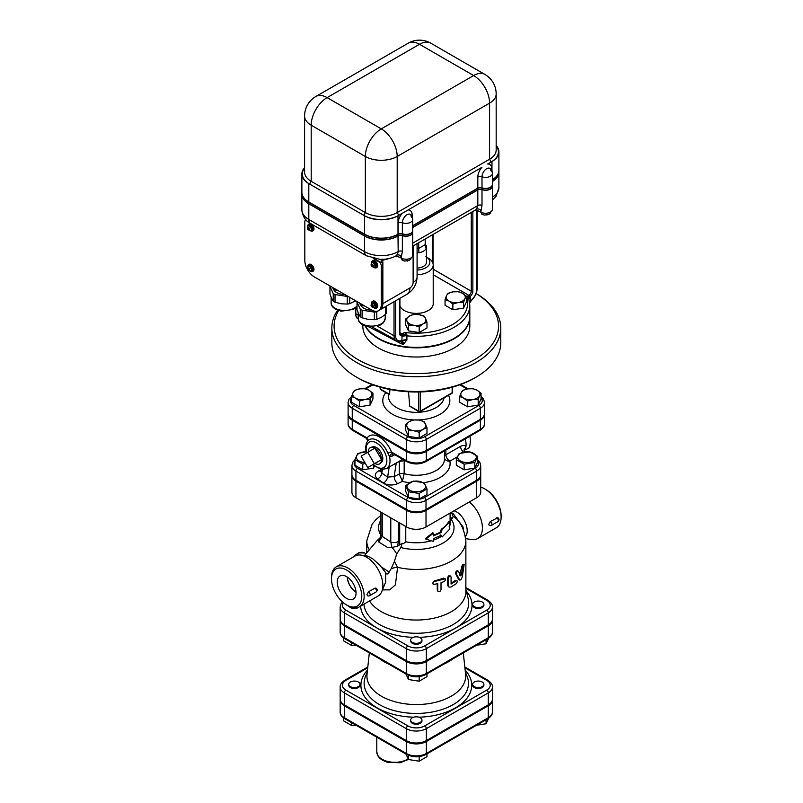 <?xml version="1.0" encoding="UTF-8"?>
<svg xmlns="http://www.w3.org/2000/svg" width="803" height="803" viewBox="0 0 803 803"><rect width="100%" height="100%" fill="white"/><g stroke="black" fill="none" stroke-linecap="round" stroke-linejoin="round"><path stroke-width="1.2" d="M367.734 452.3L374.339 463.753L367.734 467.567L361.119 456.124L374.901 448.164L381.505 459.617L374.339 463.753M381.505 459.617L374.901 463.431A9.345 5.4 60 0 0 380.12 463.492A9.345 5.4 60 0 0 381.505 459.617A9.345 5.4 60 0 0 374.901 448.164A9.345 5.4 60 0 0 370.845 447.432A9.345 5.4 60 0 0 368.286 451.979M370.845 447.432L372.612 446.869A8.953 5.169 60 0 1 376.497 447.572A8.953 5.169 60 0 1 382.178 454.95A8.953 5.169 60 0 1 381.495 462.247L380.12 463.492M465.419 448.465L465.75 449.72L464.616 449.951M465.379 438.809L465.288 439.371M465.75 449.72L469.614 447.492L470.468 440.626L469.976 436.149M465.158 438.94A15.207 8.783 60 0 1 465.69 447.662A15.207 8.783 60 0 1 464.094 450.583M469.855 451.848L477.675 456.355L474.814 462.518L464.134 464.174L456.315 459.657L459.175 453.494L469.855 451.848M473.559 460.972A9.295 5.36 0 0 0 469.394 451.999A9.295 5.36 0 0 0 458.021 458.563A9.295 5.36 0 0 0 473.559 460.972M426.985 488.927L419.176 493.433L408.496 491.787L405.635 485.614L413.455 481.107L424.125 482.754L426.985 488.927L426.985 494.528L419.176 499.044L419.176 493.433M409.741 490.231A9.295 5.36 0 0 0 425.289 487.833A9.295 5.36 0 0 0 413.906 481.258A9.295 5.36 0 0 0 409.741 490.231M365.265 463.301L362.765 464.174L354.956 459.657L357.817 453.494L365.877 451.748M365.897 451.818A9.295 5.36 0 0 0 359.061 453.384A9.295 5.36 0 0 0 356.903 459.015A9.295 5.36 0 0 0 364.823 462.518M477.675 456.355L477.675 461.966L474.814 468.129L464.134 469.785L456.315 465.268L456.315 459.657M464.134 469.785L464.134 464.174M419.176 499.044L408.496 497.388L405.635 491.225L405.635 485.614M374.399 466.071L373.445 468.129L373.445 465.218M373.445 468.129L362.765 469.785L362.765 464.174M474.814 468.129L474.814 462.518M408.496 497.388L408.496 491.787M362.765 469.785L354.956 465.268L354.956 459.657M482.242 686.615A5.631 3.252 180 0 1 476.099 687.318A5.631 3.252 180 0 1 472.626 684.317A5.631 3.252 180 0 1 478.257 681.064A5.631 3.252 180 0 1 483.888 684.317A5.631 3.252 180 0 1 482.242 686.615M483.888 684.317L483.888 685.24A5.631 3.252 180 0 1 482.242 687.539A5.631 3.252 180 0 1 476.099 688.241A5.631 3.252 180 0 1 472.626 685.24L472.626 684.317M412.33 722.379A5.631 3.252 180 0 1 410.684 720.08A5.631 3.252 180 0 1 416.315 716.828A5.631 3.252 180 0 1 421.946 720.08A5.631 3.252 180 0 1 418.463 723.081A5.631 3.252 180 0 1 412.33 722.379M421.946 720.08L421.946 721.004A5.631 3.252 180 0 1 418.463 724.005A5.631 3.252 180 0 1 412.33 723.302A5.631 3.252 180 0 1 410.684 721.004L410.684 720.08M350.389 682.018A5.631 3.252 180 0 1 356.522 681.315A5.631 3.252 180 0 1 359.995 684.317A5.631 3.252 180 0 1 354.364 687.569A5.631 3.252 180 0 1 348.733 684.317A5.631 3.252 180 0 1 350.389 682.018M359.995 684.317L359.995 685.24A5.631 3.252 180 0 1 354.364 688.492A5.631 3.252 180 0 1 348.733 685.24L348.733 684.317M475.396 725.43L486.076 723.774L488.937 717.611M405.635 753.375L408.496 759.538L419.176 761.194L426.985 756.677L426.985 753.856M343.694 718.023L343.694 720.913L351.503 725.43L356.301 725.38M486.076 719.749L486.076 723.774M408.496 755.362L408.496 759.538M419.176 756.637L419.176 761.194M351.503 722.61L351.503 725.43M474.272 606.616A5.631 3.252 180 0 1 472.626 604.318A5.631 3.252 180 0 1 478.257 601.066A5.631 3.252 180 0 1 483.888 604.318A5.631 3.252 180 0 1 480.415 607.319A5.631 3.252 180 0 1 474.272 606.616M483.888 604.318L483.888 605.231A5.631 3.252 180 0 1 480.415 608.232A5.631 3.252 180 0 1 474.272 607.53A5.631 3.252 180 0 1 472.626 605.231L472.626 604.318M412.33 637.773A5.631 3.252 180 0 1 418.463 637.07A5.631 3.252 180 0 1 421.946 640.081A5.631 3.252 180 0 1 416.315 643.323A5.631 3.252 180 0 1 410.684 640.081A5.631 3.252 180 0 1 412.33 637.773M421.946 640.081L421.946 640.995A5.631 3.252 180 0 1 416.315 644.247A5.631 3.252 180 0 1 410.684 640.995L410.684 640.081M475.396 645.421L486.076 643.775L488.937 637.602M405.635 673.366L408.496 679.539L419.176 681.185L426.985 676.668L426.985 673.858M486.076 639.75L486.076 643.775M408.496 675.353L408.496 679.539M419.176 676.638L419.176 681.185M359.132 606.968A5.631 3.252 180 0 1 353.792 608.463A5.631 3.252 180 0 1 349.094 606.365M343.694 638.014L343.694 640.914L351.503 645.421L356.301 645.371M351.503 642.611L351.503 645.421M442.162 536.946L449.891 528.906L449.168 526.527L449.891 521.548L442.162 529.589L440.998 532.59L433.359 535.922L433.359 533.252L425.861 539.104L433.359 541.352L433.359 538.683L440.998 535.34L442.162 536.946L440.205 534.888M425.861 539.104L425.55 538.472L432.807 532.68L433.359 533.252M433.359 535.169A33.786 19.503 0 0 0 440.205 532.128L441.329 529.147A33.786 19.503 0 0 0 448.817 521.368L449.891 521.548M441.329 529.147L442.162 529.589M440.205 532.128L440.998 532.59M340.191 699.493A14.203 8.201 0 0 0 340.171 699.955A14.203 8.201 0 0 0 344.326 705.747L406.268 741.51A14.203 8.201 0 0 0 426.353 741.51L488.294 705.747A14.203 8.201 0 0 0 492.46 699.955A14.203 8.201 0 0 0 492.44 699.493M355.93 480.254L355.93 471.06L406.609 500.319A13.721 7.92 0 0 0 426.012 500.319L476.691 471.06A13.721 7.92 0 0 0 480.716 465.459L480.716 474.653A13.721 7.92 180 0 1 476.691 480.254L426.012 509.514A13.721 7.92 180 0 1 406.609 509.514L355.93 480.254A13.721 7.92 180 0 1 351.915 474.653L351.915 465.459A13.721 7.92 0 0 0 355.93 471.06A2.248 1.305 -60 0 1 357.526 468.3A11.463 6.615 180 0 1 354.956 461.203M351.935 475.115A13.721 7.92 0 0 0 351.915 475.567A13.721 7.92 0 0 0 355.93 481.168L406.609 510.427A13.721 7.92 0 0 0 426.012 510.427L476.691 481.168A13.721 7.92 0 0 0 480.716 475.567A13.721 7.92 0 0 0 480.686 475.115M348.131 413.957A14.143 8.171 0 0 0 348.111 414.418A14.143 8.171 0 0 0 352.246 420.19L406.308 451.406A14.143 8.171 0 0 0 426.313 451.406L480.375 420.19A14.143 8.171 0 0 0 484.52 414.418A14.143 8.171 0 0 0 484.49 413.957M484.52 402.464L484.52 413.495A14.143 8.171 180 0 1 480.375 419.276L426.313 450.483A14.143 8.171 180 0 1 406.308 450.483L352.246 419.276A14.143 8.171 180 0 1 348.111 413.495L348.111 402.464A14.143 8.171 0 0 0 352.246 408.235L406.308 439.452A14.143 8.171 0 0 0 426.313 439.452L480.375 408.235A14.143 8.171 0 0 0 484.52 402.464L483.587 399.141L481.047 396.401M355.478 398.097L351.573 396.541L353.009 392.757A9.576 5.531 0 0 0 355.478 398.097A9.576 5.531 0 0 0 364.733 399.523A9.576 5.531 0 0 0 371.498 395.618A9.576 5.531 0 0 0 369.019 390.278A9.576 5.531 0 0 0 359.774 388.853A9.576 5.531 0 0 0 353.009 392.757L354.434 390.368L359.774 388.853L365.114 388.722L369.019 390.278L372.933 393.229L370.073 399.402L364.733 399.523L359.393 401.048L355.478 398.097M372.933 393.229L372.933 398.971L370.073 405.134L359.393 406.79L351.573 402.273L351.573 396.541M359.393 406.79L359.393 401.048M426.985 427.748L423.081 429.304L419.176 432.265L413.836 430.739L408.496 430.609L407.061 426.825A9.576 5.531 0 0 0 413.836 430.739A9.576 5.531 0 0 0 423.081 429.304A9.576 5.531 0 0 0 425.56 423.964A9.576 5.531 0 0 0 418.795 420.059A9.576 5.531 0 0 0 409.54 421.495L413.455 419.929L418.795 420.059L424.125 421.585L426.985 427.748L426.985 433.49L419.176 437.996L408.496 436.35L405.635 430.187L405.635 424.446L409.54 421.495A9.576 5.531 0 0 0 407.061 426.825L405.635 424.446M481.047 393.229L479.622 395.618A9.576 5.531 0 0 0 477.143 390.278L481.047 393.229L481.047 398.971L478.186 405.134L467.507 406.79L459.697 402.273L459.697 396.541L461.123 392.757A9.576 5.531 0 0 0 463.602 398.097L459.697 396.541M464.907 667.775L486.708 680.362A11.945 6.896 180 0 1 486.708 690.118A2.248 1.305 60 0 1 488.294 692.879A14.203 8.201 0 0 0 492.46 687.077L492.46 699.032A14.203 8.201 180 0 1 488.294 704.833L426.353 740.597A14.203 8.201 180 0 1 406.268 740.597L344.326 704.833A14.203 8.201 180 0 1 340.171 699.032L340.171 687.077A14.203 8.201 0 0 0 344.326 692.879A2.248 1.305 -60 0 1 345.922 690.118A11.945 6.896 180 0 1 345.922 680.362L367.724 667.775M358.178 378.093L356.582 377.169L358.178 378.093A82.217 47.467 0 0 0 474.453 378.093L476.038 377.169A84.466 48.772 180 0 1 356.582 377.169L356.582 377.169A84.466 48.772 180 0 1 331.84 342.69L331.84 327.975A84.466 48.772 0 0 0 356.582 362.464A84.466 48.772 0 0 0 448.636 373.034A84.466 48.772 0 0 0 500.781 327.975A84.466 48.772 0 0 0 476.129 293.547A82.217 47.467 180 0 1 473.599 360.186A82.217 47.467 180 0 1 358.178 359.704A82.217 47.467 180 0 1 338.645 310.57M469.805 316.713A53.5 30.885 180 0 1 469.805 316.944L469.805 326.138A53.5 30.885 180 0 1 436.782 354.675A53.5 30.885 180 0 1 378.484 347.98A53.5 30.885 180 0 1 362.815 326.138L362.815 324.974M379.839 658.962A45.831 26.459 0 0 0 383.904 661.652A45.831 26.459 0 0 0 388.552 663.991M444.069 663.991A45.831 26.459 0 0 0 452.782 658.962M369.32 652.889L367.021 674.279A49.384 28.506 0 0 0 381.395 696.201A49.384 28.506 0 0 0 436.611 702.033A49.384 28.506 0 0 0 465.599 674.279L463.301 652.889M340.191 619.484A14.203 8.201 0 0 0 340.171 619.946A14.203 8.201 0 0 0 344.326 625.748L406.268 661.511A14.203 8.201 0 0 0 426.353 661.511L488.294 625.748A14.203 8.201 0 0 0 492.46 619.946A14.203 8.201 0 0 0 492.44 619.484M479.622 395.618L478.186 399.402L472.847 399.523A9.576 5.531 0 0 0 479.622 395.618M478.186 405.134L478.186 399.402M480.716 475.567L480.716 492.119A13.721 7.92 180 0 1 476.691 497.719L426.012 526.989A13.721 7.92 180 0 1 406.609 526.989L355.93 497.719A13.721 7.92 180 0 1 351.915 492.119L351.915 475.567M492.349 186.266A6.755 3.905 180 0 1 492.359 186.356L492.359 209.352A6.755 3.905 180 0 1 488.184 212.956A6.755 3.905 180 0 1 480.816 212.112L479.662 211.44A12.386 7.157 -120 0 0 480.816 210.567A3.383 2.72 43.2 0 0 476.48 209.232A9.014 5.199 60 0 1 475.767 209.794L412.712 246.2M475.396 210.015L479.662 211.44M357.184 301.657A14.926 8.612 0 0 0 357.024 302.099L357.024 309.707L358.66 313.903L360.296 316.763L360.296 309.155A14.926 8.612 0 0 0 362.103 310.199L362.103 317.807A14.926 8.612 180 0 1 360.296 316.763M376.798 319.323A14.926 8.612 180 0 1 374.328 319.704L374.328 312.086A14.926 8.612 0 0 0 376.798 311.705L376.798 319.323L381.274 317.396L385.741 314.154L385.741 306.545A14.926 8.612 0 0 0 385.771 306.495M386.404 306.134L386.404 312.728A14.926 8.612 180 0 1 385.741 314.154M357.024 302.099L360.296 309.155M362.103 317.807L368.216 319.423L374.328 319.704M362.103 310.199L374.328 312.086M376.798 311.705L385.741 306.545M360.637 304.779A11.262 6.504 0 0 0 371.829 310.109M362.103 304.498L362.103 305.602A14.926 8.612 180 0 1 360.296 304.558L360.296 303.454M359.593 303.052L360.296 304.558M362.103 305.602L364.723 306.003M335.032 288.859L335.032 289.963L337.641 290.375M304.588 167.988A24.783 14.303 0 0 0 309.597 184.058L311.193 181.297A22.524 13.009 180 0 1 304.588 172.103L304.588 116.013A22.524 13.009 0 0 0 311.193 125.208L365.345 156.475A22.524 13.009 -60 0 1 381.274 128.881A22.524 13.009 60 0 1 397.194 156.475L489.579 103.135A22.524 13.009 -120 0 0 473.65 75.552L381.274 128.881L327.112 97.615L419.497 44.285A22.524 13.009 -120 0 0 408.235 43.171L315.85 96.501A22.524 13.009 60 0 1 327.112 97.615A22.524 13.009 120 0 0 311.193 125.208L311.193 181.297L365.345 212.564L365.345 156.475A22.524 13.009 0 0 0 397.194 156.475L397.194 212.564A22.524 13.009 180 0 1 365.345 212.564L363.749 215.324L308.804 183.596A23.648 13.651 180 0 1 301.878 173.94A23.648 13.651 180 0 1 304.588 167.586M363.749 215.324A24.783 14.303 0 0 0 398.79 215.324L397.997 215.786A23.648 13.651 180 0 1 364.552 215.786L363.749 215.324M496.174 145.514A23.648 13.651 180 0 1 498.894 151.877A23.648 13.651 180 0 1 491.968 161.533L491.175 161.995L489.579 159.235L489.579 103.135A22.524 13.009 0 0 0 496.174 93.941L496.174 150.041A22.524 13.009 180 0 1 489.579 159.235L397.194 212.564L398.79 215.324L408.034 209.995L402.293 213.307A9.887 5.701 120 0 0 398.178 223.043L398.178 234.074A3.383 1.947 180 0 1 402.363 233.803A6.755 3.905 0 0 0 409.229 233.914A6.755 3.905 0 0 0 412.712 230.501L412.712 219.46A6.755 6.755 0 0 0 410.805 214.752L410.805 214.752A6.585 3.804 -60 0 1 411.678 217.392M477.815 177.061L477.815 188.093A3.383 1.947 180 0 1 482.001 187.822L482.001 176.79A3.383 1.947 0 0 0 477.815 177.061A9.887 5.701 120 0 1 481.93 167.325L408.034 209.995A9.887 5.701 120 0 1 412.15 214.973A3.383 1.947 180 0 0 411.467 215.545M496.174 145.915A24.783 14.303 0 0 1 491.175 161.995L487.672 164.013A9.887 5.701 120 0 1 491.787 168.991A3.383 1.947 180 0 0 491.105 169.563M400.938 257.442L402.283 260.343L404.792 261.055L409.149 260.383L410.985 258.998L410.985 257.934M480.575 211.46L481.92 214.361L484.43 215.084L488.786 214.411L490.623 213.016L490.623 211.962M402.283 258.596L402.283 260.343M407.302 259.148L407.302 261.116M481.92 212.624L481.92 214.361M486.939 213.176L486.939 215.144M402.363 233.803L402.363 222.762A6.585 3.804 -60 0 1 405.595 215.786A6.585 3.804 -60 0 1 410.805 214.752L411.166 216.348M398.178 234.074L397.997 234.175A23.648 13.651 180 0 1 364.552 234.175L308.804 201.995A23.648 13.651 180 0 1 301.878 192.339L301.878 173.94M498.894 151.877L498.894 170.266A23.648 13.651 180 0 1 492.359 179.691M482.001 187.822A6.755 3.905 0 0 0 488.866 187.932A6.755 3.905 0 0 0 492.359 184.519L492.359 173.488A6.755 6.755 0 0 0 490.442 168.771L490.442 168.771A6.585 3.804 -60 0 1 491.316 171.41M477.815 188.093L412.712 225.673M492.359 173.488A6.755 3.905 0 0 1 488.866 176.901A6.755 3.905 0 0 1 482.001 176.79A6.585 3.804 -60 0 1 485.233 169.804A6.585 3.804 -60 0 1 490.442 168.771L490.804 170.366M301.878 192.519L301.878 193.995A23.648 13.651 0 0 0 308.804 203.651L364.552 235.831A23.648 13.651 0 0 0 397.997 235.831L398.178 235.731A3.383 1.947 180 0 1 402.363 235.46A6.755 3.905 0 0 0 409.229 235.57A6.755 3.905 0 0 0 412.712 232.157L412.712 230.682A6.755 3.905 180 0 1 409.229 234.095A6.755 3.905 180 0 1 402.363 233.984A3.383 1.947 0 0 0 398.178 234.255L397.997 234.366A23.648 13.651 180 0 1 364.552 234.366L308.804 202.175A23.648 13.651 180 0 1 301.878 192.519A23.648 13.651 180 0 1 301.878 192.429M492.359 181.348A23.648 13.651 0 0 0 498.894 171.922L498.894 170.447A23.648 13.651 180 0 1 492.359 179.882M412.712 227.329L477.815 189.749A3.383 1.947 180 0 1 482.001 189.478A6.755 3.905 0 0 0 488.866 189.588A6.755 3.905 0 0 0 492.359 186.176L492.359 184.7A6.755 3.905 180 0 1 488.866 188.123A6.755 3.905 180 0 1 482.001 188.002A3.383 1.947 0 0 0 477.815 188.283L412.712 225.864M466.413 296.217L464.977 298.606A9.576 5.531 0 0 0 462.498 293.266L466.413 296.217L466.413 301.958L463.552 308.121L463.552 302.38L458.212 302.51A9.576 5.531 0 0 0 464.977 298.606L463.552 302.38M453.253 291.83L458.593 291.7L462.498 293.266A9.576 5.531 0 0 0 453.253 291.83A9.576 5.531 0 0 0 446.488 295.735L447.913 293.356L453.253 291.83M448.957 301.075L445.053 299.519L446.488 295.735A9.576 5.531 0 0 0 448.957 301.075A9.576 5.531 0 0 0 458.212 302.51L452.872 304.036L448.957 301.075M419.176 326.791L413.836 325.265A9.576 5.531 0 0 0 423.081 323.84L419.176 326.791L419.176 332.532L408.496 330.876L408.496 325.135L407.061 321.361A9.576 5.531 0 0 0 413.836 325.265L408.496 325.135M425.56 318.5L426.985 322.274L423.081 323.84A9.576 5.531 0 0 0 425.56 318.5A9.576 5.531 0 0 0 418.795 314.585L424.125 316.111L425.56 318.5M409.54 316.021L413.455 314.465L418.795 314.585A9.576 5.531 0 0 0 409.54 316.021A9.576 5.531 0 0 0 407.061 321.361L405.635 318.972L409.54 316.021M463.552 308.121L452.872 309.767L445.053 305.26L445.053 299.519M452.872 309.767L452.872 304.036M408.496 330.876L405.635 324.713L405.635 318.972M419.176 332.532L426.985 328.015L426.985 322.274M417.088 252.885A10.138 5.852 0 0 0 418.935 252.704A10.138 5.852 0 0 0 426.102 248.569A10.138 5.852 0 0 0 426.453 247.053L426.453 262.23A10.138 5.852 180 0 1 417.088 268.061M426.453 247.053A10.138 5.852 0 0 0 425.821 245.025L425.108 243.901M418.935 252.704L418.664 248.448L425.108 244.734L426.102 248.569M417.088 248.207L418.664 248.448L418.664 242.757M425.299 245.477L425.108 239.043M425.871 256.709L426.453 257.04A13.51 7.799 180 0 1 428.782 265.231A13.51 7.799 180 0 1 417.088 270.019M417.088 274.726A16.893 9.756 0 0 0 433.208 264.98A16.893 9.756 0 0 0 428.26 258.084L428.26 258.084M433.208 302.811A16.953 9.787 180 0 1 433.259 303.604A16.953 9.787 180 0 1 422.8 312.648A16.953 9.787 180 0 1 404.331 310.53A16.953 9.787 180 0 1 399.914 306.094M373.174 258.466L378.886 261.768A3.383 1.947 60 0 1 381.274 265.903L381.274 304.528A13.51 7.799 60 0 1 378.474 310.711A13.51 7.799 60 0 1 371.719 310.048L314.374 276.935A13.51 7.799 60 0 1 304.819 260.383L304.819 221.769A3.383 1.947 60 0 1 305.521 220.213A3.383 1.947 60 0 1 306.134 220.062M308.964 264.528A3.945 2.279 60 0 1 309.215 264.328A3.945 2.279 60 0 1 313.16 266.606A3.945 2.279 60 0 1 313.16 271.153A3.945 2.279 60 0 1 312.859 271.284M372.672 301.306A3.945 2.279 60 0 1 372.933 301.115A3.945 2.279 60 0 1 376.868 303.383A3.945 2.279 60 0 1 376.868 307.94A3.945 2.279 60 0 1 376.577 308.071M308.964 224.067A3.945 2.279 60 0 1 309.215 223.866A3.945 2.279 60 0 1 313.16 226.145A3.945 2.279 60 0 1 313.16 230.692A3.945 2.279 60 0 1 312.859 230.822M372.672 260.845A3.945 2.279 60 0 1 372.933 260.654A3.945 2.279 60 0 1 376.868 262.922A3.945 2.279 60 0 1 376.868 267.479A3.945 2.279 60 0 1 376.577 267.6M381.796 262.38A3.383 1.947 60 0 1 382.7 265.08L382.7 303.695A13.51 7.799 60 0 1 379.909 309.888L378.474 310.711M413.123 245.959L413.123 282.455A4.507 2.6 -60 0 1 409.942 287.976L382.86 303.604A13.51 7.799 60 0 1 380.06 309.797A13.51 7.799 60 0 1 379.99 309.838M382.86 303.604L382.86 261.768L381.274 262.681L374.499 258.777M381.274 262.681L381.274 260.644L388.511 258.676M412.712 232.248A6.755 3.905 180 0 1 412.712 232.338L412.712 255.324A6.755 3.905 180 0 1 408.546 258.937A6.755 3.905 180 0 1 401.179 258.084L400.024 257.422A12.386 7.157 -120 0 0 401.179 256.548A3.383 2.72 43.2 0 0 396.833 255.213A9.014 5.199 -120 0 0 397.997 251.65A23.648 13.651 180 0 1 364.552 251.65A9.014 5.199 -60 0 0 366.409 255.776L380.391 259.449L381.987 259.198L381.274 260.644M308.362 269.055L309.215 268.553A1.465 0.843 60 0 1 309.496 269.045L309.215 270.541L307.78 269.386L308.362 269.055L307.78 268.051L309.496 269.045A1.465 0.843 60 0 1 309.496 270.38A1.465 0.843 60 0 1 309.215 270.541A1.465 0.843 60 0 1 308.061 269.868A1.465 0.843 60 0 1 307.78 269.386L308.974 268.694L309.255 269.186M307.78 269.386A1.465 0.843 60 0 1 307.78 268.051L308.061 267.891A1.465 0.843 60 0 1 309.215 268.553L308.974 268.694M372.07 305.833L372.933 305.341A1.465 0.843 60 0 1 373.214 305.823L372.632 306.164L372.933 307.318L371.488 306.164L372.07 305.833L371.488 304.839L373.214 305.823A1.465 0.843 60 0 1 373.214 307.158A1.465 0.843 60 0 1 372.933 307.318A1.465 0.843 60 0 1 371.779 306.656A1.465 0.843 60 0 1 371.488 306.164L372.682 305.481L372.973 305.963M371.488 306.164A1.465 0.843 60 0 1 371.488 304.839L371.779 304.668A1.465 0.843 60 0 1 372.933 305.341L372.682 305.481M308.362 228.594L309.215 228.092A1.465 0.843 60 0 1 309.496 228.584L309.215 230.08L307.78 228.925L308.362 228.594L307.78 227.59L309.496 228.584A1.465 0.843 60 0 1 309.496 229.919A1.465 0.843 60 0 1 309.215 230.08A1.465 0.843 60 0 1 308.061 229.407A1.465 0.843 60 0 1 307.78 228.925L308.974 228.233L309.255 228.725M307.78 228.925A1.465 0.843 60 0 1 307.78 227.59L308.061 227.43A1.465 0.843 60 0 1 309.215 228.092L308.974 228.233M371.568 263.043A3.945 2.279 60 0 1 372.371 260.975A3.945 2.279 60 0 1 376.316 263.243A3.945 2.279 60 0 1 376.316 267.8A3.945 2.279 60 0 1 374.339 267.6A3.945 2.279 60 0 1 374.118 267.459M372.602 262.009A2.981 1.726 60 0 1 372.853 261.798A2.981 1.726 60 0 1 375.834 263.525A2.981 1.726 60 0 1 375.834 266.967A2.981 1.726 60 0 1 375.533 267.088M401.179 258.084L402.363 251.279A3.383 1.947 0 0 0 398.178 251.55L396.833 255.213A9.014 5.199 -120 0 1 396.13 255.776C396.14 255.735 392.717 258.325 383.995 259.349L381.987 259.198M395.749 255.986L400.024 257.422M406.8 334.449L404.642 332.412L402.644 334.761L406.8 334.449L406.95 335.544A5.631 2.56 8.9 0 0 402.002 335.674L401.912 340.763A5.631 3.252 180 0 1 406.88 339.86L406.95 335.544M399.482 341.365A1.124 0.823 -101.1 0 0 400.526 340.813L402.032 340.843C402.694 340.733 403.166 341.907 403.437 344.346L406.88 339.86M466.413 297.381A51.241 29.591 180 0 1 404.642 332.412L401.982 333.958A1.124 0.652 -120 0 1 402.644 334.761L402.002 335.674A4.507 2.6 120 0 1 399.593 333.496A1.124 0.652 0 0 0 399.914 333.034L399.914 298.335M468.49 298.836A5.631 2.128 137.9 0 1 469.544 296.136L466.212 296.869L468.952 299.75M369.109 326.921L401.058 343.704L403.437 344.346L400.968 341.405A1.124 0.903 100.7 0 0 401.058 341.436L401.018 341.416M401.912 336.748A5.631 3.252 0 0 1 406.88 335.845A53.5 30.885 0 0 0 469.805 305.451L469.805 316.482A53.5 30.885 180 0 1 436.782 345.019A53.5 30.885 180 0 1 378.484 338.324A53.5 30.885 180 0 1 365.495 326.128M469.625 302.811L470.538 301.135L470.538 297.13A5.631 3.252 0 0 0 468.882 299.429A5.631 3.252 0 0 0 468.882 299.439L468.892 299.499A5.631 3.824 -10.8 0 0 468.912 299.599M469.494 301.968A5.631 3.252 180 0 1 470.538 301.135L471.893 299.951C475.215 296.558 476.972 292.714 477.163 288.438A1.124 0.652 180 0 1 476.841 288.889A10.138 5.852 -60 0 1 471.913 299.599M470.538 297.13L470.448 296.156A5.631 3.824 -10.8 0 0 468.892 299.499L469.805 305.451M433.208 269.226L471.261 291.198A1.124 0.652 180 0 0 472.857 291.198A4.507 2.6 120 0 1 470.448 296.156L469.544 296.136A1.124 0.652 -120 0 0 468.872 295.333L466.413 296.759M394.855 339.428L372.331 327.062M401.058 343.704A5.631 0.853 106.1 0 0 401.058 341.436L396.351 340.944A11.262 6.504 120 0 1 394.012 335.795A1.124 0.652 0 0 0 395.608 335.795L395.608 300.824M492.359 186.356A6.755 3.905 180 0 1 488.866 189.779A6.755 3.905 180 0 1 482.001 189.659A3.383 1.947 0 0 0 477.815 189.93L412.712 227.52M477.815 189.93L477.815 205.568L476.48 209.232M480.816 212.112L482.001 205.297A3.383 1.947 0 0 0 477.815 205.568L412.712 243.148M412.712 232.338A6.755 3.905 180 0 1 409.229 235.751A6.755 3.905 180 0 1 402.363 235.64A3.383 1.947 0 0 0 398.178 235.911L397.997 236.012A23.648 13.651 180 0 1 364.552 236.012L308.804 203.832A23.648 13.651 180 0 1 301.878 194.175A23.648 13.651 180 0 1 301.878 194.085M498.894 172.013A23.648 13.651 180 0 1 498.894 172.103A23.648 13.651 180 0 1 492.359 181.528M467.507 406.79L467.507 401.048L463.602 398.097A9.576 5.531 0 0 0 472.847 399.523L467.507 401.048M402.092 543.26L400.827 547.536L396.682 553.99L394.393 561.427L397.575 567.319A9.014 4.176 -17.5 0 0 391.081 568.835L394.393 561.427M450.102 518.246A5.631 4.035 -103.5 0 0 450.995 519.089L452.119 518.788L453.133 516.429L451.356 512.354M342.5 601.959L341.104 603.715L340.171 607.068L340.171 619.023A14.203 8.201 180 0 0 344.326 624.824L406.268 660.588L406.268 648.633A2.248 1.305 -60 0 1 407.864 645.873L345.922 610.109A11.945 6.896 180 0 1 343.293 602.641M492.46 607.068L492.46 619.023A14.203 8.201 180 0 1 488.294 624.824L488.294 612.87A14.203 8.201 0 0 0 492.46 607.068C492.661 604.739 491.115 602.471 487.833 600.242A2.248 1.305 -60 0 0 486.708 600.353A11.945 6.896 180 0 1 486.708 610.109L424.757 645.873A11.945 6.896 180 0 1 407.864 645.873M406.268 660.588A14.203 8.201 180 0 0 426.353 660.588L488.294 624.824M477.143 390.278A9.576 5.531 0 0 0 467.898 388.853A9.576 5.531 0 0 0 461.123 392.757L462.558 390.368L467.898 388.853L473.238 388.722L477.143 390.278M439.502 400.105L431.352 404.822M397.696 546.13L398.328 541.433A5.631 3.252 180 0 1 390.79 542.005L391.944 547.485L397.696 546.13L399.693 544.755A5.631 3.252 180 0 1 403.507 543.611L405.766 541.814L405.766 526.497M469.805 316.944A53.5 30.885 180 0 1 436.782 345.481A53.5 30.885 180 0 1 378.484 338.786A53.5 30.885 180 0 1 365.184 326.028M500.781 327.975L500.781 342.69A84.466 48.772 180 0 1 476.038 377.169M337.641 310.219A84.466 48.772 0 0 0 331.84 327.975M419.176 437.996L419.176 432.265M408.496 436.35L408.496 430.609M370.073 405.134L370.073 399.402M452.149 387.247L452.149 392.808L420.29 411.196A1.124 0.652 180 0 1 418.704 411.196A1.124 0.652 120 0 0 418.935 411.718L409.691 406.157L408.536 391.784M389.947 389.485L389.545 394.363L389.064 394.082M392.245 465.298L399.322 461.424L399.322 474.041L402.393 481.388L404.17 473.68A4.507 2.6 0 0 0 399.322 474.041L394.173 476.54A5.631 2.951 -115.8 0 0 397.786 483.627L402.393 481.388A33.786 19.503 0 0 0 409.45 482.713M464.736 451.938L464.104 449.58A5.631 4.005 -164.2 0 1 465.69 447.662C465.8 445.253 464.054 444.822 460.45 446.378L445.876 454.789A5.631 2.6 -1.1 0 0 444.471 455.873M396.23 462.99A3.383 1.686 61.9 0 0 396.23 463.08L394.173 476.54L387.638 477.102A5.631 3.523 -55.5 0 1 383.392 482.964C387.819 485.444 392.617 485.664 397.786 483.627M380.783 471.301A5.631 2.951 64.2 0 1 378.966 470.678C374.579 473.258 374.128 476.028 377.601 478.979L383.392 482.964M389.174 467.065L387.638 477.102L381.847 473.118L380.863 470.98L380.602 471.682L381.425 471.14M399.322 461.203A3.383 1.676 61.8 0 0 399.322 461.424L404.17 460.721A3.383 1.997 76.5 0 0 403.337 459.647M444.471 450.884L444.471 459.015A28.155 16.261 180 0 1 404.17 473.68L404.17 460.721L404.812 460.5M484.52 414.418L484.52 423.613A14.143 8.171 180 0 1 480.375 429.384L426.313 460.601A14.143 8.171 180 0 1 406.308 460.601L391.483 452.039L393.4 453.906A3.383 2.268 -60.8 0 0 389.475 456.375L392.516 456.014L394.785 454.709M367.463 441.259A3.383 2.67 35.8 0 0 367.081 437.946A20.015 11.553 -120 0 1 391.483 452.039A3.383 0.693 -21.5 0 0 387.849 453.203L389.475 456.375A16.893 9.756 -120 0 1 386.534 468.591L402.684 459.266M352.246 420.19L352.246 429.384L367.081 437.946L366.088 438.137L352.718 430.418A2.248 1.305 -60 0 1 352.246 429.384A14.143 8.171 180 0 1 348.111 423.613C347.91 425.941 349.446 428.21 352.718 430.418M423.823 482.633A33.786 19.503 0 0 0 449.831 461.173A5.631 3.252 -120 0 1 445.876 454.789L445.876 450.071M382.469 589.894L389.616 589.864L395.397 584.885L397.575 567.319A49.555 28.607 0 0 0 465.87 540.831C464.144 528.515 459.858 520.354 453.012 516.339L453.153 516.449M369.571 600.945A49.555 28.607 0 0 0 381.274 611.665A49.555 28.607 0 0 0 435.276 617.868A49.555 28.607 0 0 0 465.87 591.44L465.87 540.831M458.302 579.244L459.266 579.585C460.42 580.659 461.464 579.535 462.398 576.233L464.124 564.489L463.13 565.824L461.283 575.018L460.561 575.791L458.453 571.274C457.208 571.023 456.566 571.977 456.526 574.125L459.748 580.077L458.794 579.746L455.632 573.733C455.672 571.585 456.305 570.642 457.509 570.913M459.577 575.47L461.956 566.155C462.739 563.756 463.12 563.606 463.12 565.713M432.797 583.59L434.102 580.9A49.555 28.607 0 0 0 443.407 578.15L445.274 578.822L445.504 579.967L444.38 581.462L441.018 582.687L441.018 589.763C439.944 592.012 438.85 592.333 437.745 590.737L437.745 583.651L433.74 584.464L432.817 583.671L433.008 582.556L434.393 581.533L445.223 578.782M437.264 590.145L437.976 591.42L437.264 590.145L437.264 583.781M449.028 587.053L450.895 587.073L456.194 583.741C457.63 581.673 457.63 580.689 456.194 580.8L451.075 584.042L451.075 576.955C450.172 575.54 449.248 576.012 448.305 578.361L448.305 585.628L449.028 587.053L448.315 586.571L447.592 584.935L447.592 577.859C448.516 575.52 449.419 575.058 450.302 576.484M451.075 583.139A49.555 28.607 0 0 0 455.311 580.398L456.947 580.619L455.311 580.398M458.453 571.274L457.268 570.662M451.075 576.955L449.931 575.661M462.387 527.25A5.631 1.215 169.7 0 1 463.08 526.989L453.354 513.9L451.808 513.107M463.251 528.986L463.08 526.989M465.479 536.183C470.217 531.345 464.616 516.098 456.375 511.792L454.107 510.758M380.04 538.07L378.524 539.656A5.631 4.898 -145.9 0 0 379.859 538.391L380.923 534.306A5.631 3.252 0 0 0 382.238 536.404L382.238 512.916M380.15 537.809L377.4 540.248A15.207 6.203 -131.6 0 1 378.524 539.656L378.675 541.965C380.572 538.582 379.377 538.853 380.391 537.287M452.119 518.788A5.631 4.226 83.4 0 1 450.102 515.416M390.79 517.845L390.79 542.005L382.238 536.404L378.675 541.965L387.769 547.556L391.944 547.485M346.625 605A21.4 12.356 60 0 1 331.498 578.792A21.4 12.356 60 0 1 346.625 570.06A21.4 12.356 60 0 1 361.762 596.268A21.4 12.356 60 0 1 346.625 605L347.819 605.693A23.086 13.33 -120 0 0 359.363 606.837A23.086 13.33 -120 0 0 362.906 588.338A23.086 13.33 -120 0 0 347.819 567.992A23.086 13.33 -120 0 0 336.276 566.848L354.996 556.037A23.086 13.33 60 0 1 360.718 555.064L367.644 556.128L372.722 558.798L380.07 565.352L385.831 572.94C386.685 574.597 387.769 574.326 389.104 572.127L391.081 568.835M356.02 592.092A12.748 7.357 60 0 1 347.368 577.116M347.267 577.036A12.898 7.448 -120 0 0 356.03 592.223M346.625 598.416A13.33 7.699 60 0 1 337.882 586.531A13.33 7.699 60 0 1 340.111 575.912A13.33 7.699 60 0 1 353.29 583.681A13.33 7.699 60 0 1 353.44 598.988A13.33 7.699 60 0 1 346.625 598.416M491.506 525.343A2.248 2.248 0 0 1 489.198 525.303L488.786 524.309L490.302 521.508L497.81 517.724A2.248 2.248 0 0 1 497.87 521.659L491.506 525.343A2.248 1.305 -120 0 0 491.848 523.536A2.248 1.305 -120 0 0 490.372 521.548A2.248 1.305 -120 0 0 490.302 521.508M374.82 588.177L375.965 588.077A2.248 2.248 0 0 1 376.025 592.012A2.248 1.305 60 0 0 376.376 590.205A2.248 1.305 60 0 0 374.901 588.218A2.248 1.305 60 0 0 374.82 588.177L368.447 591.851L366.941 594.662L367.342 595.655A2.248 2.248 0 0 0 369.651 595.685A2.248 1.305 -120 0 0 370.002 593.879A2.248 1.305 -120 0 0 368.527 591.901A2.248 1.305 -120 0 0 368.447 591.851M336.276 566.848A23.086 13.33 -120 0 0 331.498 577.417L331.498 578.792M360.718 555.064A23.086 13.33 60 0 1 366.539 557.182A23.086 13.33 60 0 1 381.786 591.57A23.086 13.33 60 0 1 378.083 596.027L359.363 606.837M480.716 487.15A23.086 13.33 60 0 1 484.801 488.907L484.801 488.907A23.086 13.33 60 0 1 501.122 517.182A23.086 13.33 60 0 1 496.344 527.752L477.634 538.562A23.086 13.33 60 0 1 471.913 539.536L465.79 538.703M485.996 489.599L484.801 488.907L485.996 489.599A21.4 12.356 -120 0 1 501.122 515.807L501.122 517.182M469.343 501.965A23.086 13.33 60 0 1 481.72 522.151A23.086 13.33 60 0 1 477.634 538.562M385.611 572.609L385.641 582.155L381.786 591.57M371.749 262.902A2.981 1.726 60 0 1 372.291 262.119A2.981 1.726 60 0 1 375.282 263.846A2.981 1.726 60 0 1 375.282 267.289A2.981 1.726 60 0 1 374.328 267.379M372.361 265.211L373.214 265.361L372.632 265.703L372.933 266.857L371.488 265.703L372.07 265.371L371.488 264.368L372.351 265.211M371.849 262.832L372.492 262.461A2.59 1.496 60 0 1 375.081 263.956A2.59 1.496 60 0 1 375.081 266.947L374.439 267.319A2.59 1.496 -120 0 0 374.168 263.906A2.59 1.496 -120 0 0 371.849 262.832C370.283 265.191 371.147 266.686 374.439 267.319M372.07 265.371L372.933 264.88L372.973 265.502M371.488 265.703A1.465 0.843 60 0 1 371.488 264.368L371.779 264.207A1.465 0.843 60 0 1 372.933 264.88A1.465 0.843 60 0 1 373.214 265.361A1.465 0.843 60 0 1 373.214 266.696A1.465 0.843 60 0 1 372.933 266.857A1.465 0.843 60 0 1 371.779 266.194A1.465 0.843 60 0 1 371.488 265.703L372.682 265.02M307.85 226.265A3.945 2.279 60 0 1 308.663 224.188A3.945 2.279 60 0 1 312.598 226.466A3.945 2.279 60 0 1 312.598 231.013A3.945 2.279 60 0 1 310.631 230.822A3.945 2.279 60 0 1 310.4 230.682M308.884 225.221A2.981 1.726 60 0 1 309.135 225.021A2.981 1.726 60 0 1 312.126 226.737A2.981 1.726 60 0 1 312.126 230.19A2.981 1.726 60 0 1 311.815 230.3M308.041 226.115A2.981 1.726 60 0 1 308.583 225.342A2.981 1.726 60 0 1 311.564 227.058A2.981 1.726 60 0 1 311.564 230.511A2.981 1.726 60 0 1 310.62 230.591M308.141 226.044L308.784 225.683A2.59 1.496 60 0 1 311.373 227.179A2.59 1.496 60 0 1 311.373 230.17L310.731 230.531A2.59 1.496 -120 0 0 310.46 227.129A2.59 1.496 -120 0 0 308.141 226.044C306.575 228.413 307.439 229.909 310.731 230.531M371.568 303.504A3.945 2.279 60 0 1 372.371 301.436A3.945 2.279 60 0 1 376.316 303.715A3.945 2.279 60 0 1 376.316 308.262A3.945 2.279 60 0 1 374.339 308.071A3.945 2.279 60 0 1 374.118 307.92M372.602 302.47A2.981 1.726 60 0 1 372.853 302.259A2.981 1.726 60 0 1 375.834 303.986A2.981 1.726 60 0 1 375.834 307.429A2.981 1.726 60 0 1 375.533 307.549M371.749 303.363A2.981 1.726 60 0 1 372.291 302.58A2.981 1.726 60 0 1 375.282 304.307A2.981 1.726 60 0 1 375.282 307.75A2.981 1.726 60 0 1 374.328 307.84M371.849 303.293L372.492 302.922A2.59 1.496 60 0 1 375.081 304.417A2.59 1.496 60 0 1 375.081 307.408L374.439 307.78A2.59 1.496 -120 0 0 374.168 304.377A2.59 1.496 -120 0 0 371.849 303.293C370.283 305.662 371.147 307.158 374.439 307.78M307.85 266.726A3.945 2.279 60 0 1 308.663 264.649A3.945 2.279 60 0 1 312.598 266.927A3.945 2.279 60 0 1 312.598 271.474A3.945 2.279 60 0 1 310.631 271.284A3.945 2.279 60 0 1 310.4 271.143M308.884 265.683A2.981 1.726 60 0 1 309.135 265.482A2.981 1.726 60 0 1 312.126 267.198A2.981 1.726 60 0 1 312.126 270.651A2.981 1.726 60 0 1 311.815 270.762M308.041 266.576A2.981 1.726 60 0 1 308.583 265.803A2.981 1.726 60 0 1 311.564 267.529A2.981 1.726 60 0 1 311.564 270.972A2.981 1.726 60 0 1 310.62 271.053M308.141 266.516L308.784 266.144A2.59 1.496 60 0 1 311.373 267.64A2.59 1.496 60 0 1 311.373 270.631L310.731 271.002A2.59 1.496 -120 0 0 310.46 267.59A2.59 1.496 -120 0 0 308.141 266.516C306.575 268.875 307.439 270.37 310.731 271.002M332.522 287.414L333.225 288.919L333.225 287.815M335.032 289.963A14.926 8.612 180 0 1 333.225 288.919M333.556 289.15A11.262 6.504 0 0 0 344.748 294.48M330.103 286.019A14.926 8.612 0 0 0 329.943 286.46L329.943 294.079L331.579 298.274L333.225 301.135L333.225 293.527A14.926 8.612 0 0 0 335.032 294.56L347.247 296.458A14.926 8.612 0 0 0 348.02 296.367M329.943 286.46L333.225 293.527M335.032 294.56L335.032 302.179A14.926 8.612 180 0 1 333.225 301.135M335.032 302.179L341.145 303.785L347.247 304.066L347.247 296.458M349.717 297.341L349.717 303.685L355.719 300.804M349.717 303.685A14.926 8.612 180 0 1 347.247 304.066M450.102 513.077L450.102 523.285A33.786 19.503 180 0 1 449.399 527.23M431.221 540.79A33.786 19.503 180 0 1 405.766 541.814M441.279 536.434A33.786 19.503 180 0 1 433.359 540.128M340.171 711.91C339.98 714.258 341.526 716.527 344.788 718.735A2.248 1.305 -60 0 1 344.326 717.701A14.203 8.201 180 0 1 340.171 711.91L340.171 699.955M344.788 718.735L406.74 754.499A2.248 1.305 -60 0 1 406.268 753.465L344.326 717.701L344.326 705.747M488.294 705.747L488.294 717.701A2.248 1.305 60 0 1 487.833 718.735C491.105 716.527 492.64 714.258 492.46 711.91A14.203 8.201 180 0 1 488.294 717.701L426.353 753.465A14.203 8.201 180 0 1 406.268 753.465L406.268 741.51M406.74 754.499C413.123 757.58 419.507 757.58 425.891 754.499A2.248 1.305 -120 0 0 426.353 753.465L426.353 741.51M408.065 758.955A18.017 10.399 180 0 1 388.261 761.595A18.017 10.399 180 0 1 376.788 751.909L376.788 737.204M477.675 461.203A11.463 6.615 180 0 1 475.105 468.3L424.416 497.559A11.463 6.615 180 0 1 408.205 497.559L357.526 468.3M444.471 458.252A5.631 4.557 -12.3 0 0 449.831 461.173L457.329 456.847M381.064 469.655L378.966 470.678M352.246 419.276L352.246 408.235A2.248 1.305 120 0 1 353.842 405.475A11.894 6.866 180 0 1 351.573 397.605M481.047 397.605A11.894 6.866 180 0 1 478.779 405.475L424.717 436.691A11.894 6.866 180 0 1 407.904 436.691L353.842 405.475M459.798 384.808L467.055 388.993M365.756 388.893L372.823 384.808M385.801 392.587A33.535 19.362 0 0 0 413.575 419.919M418.042 419.959A33.535 19.362 0 0 0 448.536 395.277M465.349 671.95L467.185 676.588A52.185 30.133 180 0 1 441.57 709.671A52.185 30.133 180 0 1 379.407 704.612A52.185 30.133 180 0 1 365.435 676.598L367.272 671.95M367.473 670.134A55.407 31.99 0 0 0 377.129 707.855A55.407 31.99 0 0 0 413.726 717.189M418.905 717.189A55.407 31.99 0 0 0 465.158 670.134M486.708 690.118L424.757 725.882A11.945 6.896 180 0 1 407.864 725.882L345.922 690.118M340.171 631.901C339.98 634.25 341.526 636.528 344.788 638.726A2.248 1.305 -60 0 1 344.326 637.702A14.203 8.201 180 0 1 340.171 631.901L340.171 619.946M344.788 638.726L406.74 674.49A2.248 1.305 -60 0 1 406.268 673.466L344.326 637.702L344.326 625.748M488.294 625.748L488.294 637.702A2.248 1.305 60 0 1 487.833 638.726C491.105 636.528 492.64 634.25 492.46 631.901A14.203 8.201 180 0 1 488.294 637.702L426.353 673.466A14.203 8.201 180 0 1 406.268 673.466L406.268 661.511M406.74 674.49C413.123 677.571 419.507 677.571 425.891 674.49A2.248 1.305 -120 0 0 426.353 673.466L426.353 661.511M367.814 666.962L344.788 680.251A2.248 1.305 60 0 1 345.922 680.362M486.708 680.362A2.248 1.305 -60 0 1 487.833 680.251L464.817 666.962M344.326 704.833L344.326 692.879L406.268 728.642A2.248 1.305 -60 0 1 407.864 725.882M406.268 740.597L406.268 728.642A14.203 8.201 0 0 0 426.353 728.642A2.248 1.305 -120 0 0 424.757 725.882M426.353 740.597L426.353 728.642L488.294 692.879L488.294 704.833M478.779 405.475A2.248 1.305 60 0 1 480.375 408.235L480.375 419.276M476.691 497.719L476.691 481.168M480.375 420.19L480.375 429.384A2.248 1.305 60 0 1 479.903 430.418L425.851 461.635A2.248 1.305 60 0 0 426.313 460.601L426.313 451.406M353.38 556.971A14.645 8.452 -60 0 1 364.703 553.006L365.746 553.618M368.216 325.857A13.51 7.799 180 0 1 358.198 318.319C358.138 322.274 361.551 325.105 368.457 326.831L380.702 324.934L383.543 322.645L385.229 318.319A13.51 7.799 180 0 1 368.216 325.857M430.759 43.171A22.524 13.009 120 0 0 419.497 44.285L473.65 75.552A22.524 13.009 -60 0 1 484.912 74.438L430.759 43.171A22.524 22.524 0 0 0 408.235 43.171M412.712 219.46A6.755 3.905 0 0 1 409.229 222.883A6.755 3.905 0 0 1 402.363 222.762A3.383 1.947 0 0 0 398.178 223.043M412.15 216.76L412.15 214.973M397.997 234.175L397.997 215.786M491.787 170.778L491.787 168.991M491.968 171.23L491.968 161.533M364.552 234.175L364.552 215.786M308.804 201.995L308.804 183.596M308.804 203.651L308.804 202.175M482.001 189.478L482.001 188.002M477.815 189.749L477.815 188.283M402.363 235.46L402.363 233.984M398.178 235.731L398.178 234.255M397.997 235.831L397.997 234.366M364.552 235.831L364.552 234.366M433.038 263.605L433.038 234.466M471.261 212.393L471.261 291.198A3.383 1.947 -60 0 1 468.872 295.333L433.208 274.736M364.552 236.012L364.552 251.65L308.804 219.46A23.648 13.651 180 0 1 301.878 209.814L301.878 194.175M366.409 255.776L310.671 223.585A9.014 5.199 -60 0 1 308.804 219.46L308.804 203.832M382.7 265.08L381.274 265.903M382.7 303.695L381.274 304.528M358.198 315.117L355.789 313.722A1.124 0.652 180 0 1 355.458 313.26C355.729 316.392 356.612 318.269 358.118 318.881A11.262 6.504 -60 0 1 355.789 313.722L355.789 307.72M377.51 326.259L394.012 335.795L394.012 301.737M406.87 340.241A5.631 3.292 4.3 0 0 402.032 340.843A1.124 0.903 100.7 0 1 401.058 341.436M470.317 301.537L470.407 301.366A5.631 3.523 0.8 0 0 469.524 302.139M399.914 333.034L400.285 334.118A3.383 1.947 -60 0 0 401.982 333.958L399.914 332.763M472.857 291.198L472.857 211.48M476.841 210.346L476.841 288.889M399.593 298.525L399.593 333.496M400.526 340.813A10.138 5.852 -60 0 1 395.608 335.795M413.123 282.455A13.51 7.799 0 0 0 417.088 276.935L417.088 243.68M409.942 287.976A13.51 7.799 60 0 1 407.141 294.159C413.425 290.134 416.747 284.392 417.088 276.935M482.001 205.297L482.001 189.659M402.363 251.279L402.363 235.64M398.178 235.911L398.178 251.55L397.997 236.012M492.359 200.027L496.083 196.243L498.894 187.741A23.648 13.651 180 0 1 492.359 197.167M400.827 547.536A37.731 21.781 0 0 0 442.744 543.209A37.731 21.781 0 0 0 450.995 519.089A5.631 4.226 -36.6 0 1 450.102 518.979M366.76 552.173L366.76 540.831A49.555 28.607 0 0 0 368.948 549.242M380.923 520.123A37.731 21.781 0 0 0 380.863 535.139M419.497 411.658A1.124 0.652 -120 0 0 420.29 411.196L420.29 391.944M452.149 392.808A1.124 0.652 60 0 1 451.918 393.319A1.124 1.124 0 0 0 452.48 392.346A1.124 0.652 180 0 1 452.149 392.808M424.717 436.691A2.248 1.305 60 0 1 426.313 439.452L426.313 450.483M407.904 436.691A2.248 1.305 120 0 0 406.308 439.452L406.308 450.483M444.079 397.846A27.914 16.11 180 0 1 414.468 412.31A27.914 16.11 180 0 1 388.421 395.718L388.501 394.143M418.704 391.974L418.704 411.196L409.63 405.957M380.712 389.646A1.124 0.652 -60 0 1 380.471 389.134A1.124 0.652 180 0 1 380.14 388.672A1.124 1.124 0 0 0 380.712 389.646L389.355 394.634M389.545 394.363L380.471 389.134L380.471 387.247M463.542 452.149A5.631 3.252 60 0 1 460.45 446.378M382.389 469.574L381.847 473.118A5.631 3.523 -55.5 0 1 377.601 478.979M393.099 453.856A3.383 1.947 -120 0 0 392.516 456.014M367.372 441.379A16.793 9.696 60 0 1 367.553 441.138A16.793 9.696 60 0 1 387.849 453.203M366.66 452.922A14.645 8.452 60 0 1 367.563 443.668A14.645 8.452 60 0 1 379.207 444.912A14.645 8.452 60 0 1 386.845 460.862A14.645 8.452 60 0 1 373.265 464.375M393.159 453.815L406.78 461.635A2.248 1.305 120 0 1 406.308 460.601L406.308 451.406M406.609 509.514L406.609 500.319A2.248 1.305 -60 0 1 408.205 497.559M426.012 509.514L426.012 500.319A2.248 1.305 -120 0 0 424.416 497.559M476.691 480.254L476.691 471.06A2.248 1.305 -120 0 0 475.105 468.3M465.87 589.402L468.179 598.737A52.396 30.243 180 0 1 439.743 630.074A52.396 30.243 180 0 1 379.267 624.403A52.396 30.243 180 0 1 363.96 604.187M360.627 606.104A55.708 32.16 0 0 0 376.928 627.976A55.708 32.16 0 0 0 413.254 637.341M419.367 637.341A55.708 32.16 0 0 0 466.262 590.998M465.87 588.328L486.708 600.353M455.632 573.733L456.526 574.125M461.956 566.155L463 566.406M460.28 574.717L461.283 575.018M434.102 580.9L434.503 581.502M443.407 578.15L444.029 578.692M447.592 577.859L448.305 578.361M447.592 584.935L448.305 585.447M340.171 607.068A14.203 8.201 0 0 0 344.326 612.87A2.248 1.305 -60 0 1 345.922 610.109M344.326 624.824L344.326 612.87L406.268 648.633A14.203 8.201 0 0 0 426.353 648.633A2.248 1.305 -120 0 0 424.757 645.873M486.708 610.109A2.248 1.305 60 0 1 488.294 612.87L426.353 648.633L426.353 660.588M399.693 522.984L399.693 544.755M396.682 553.99A15.207 6.203 -131.6 0 0 392.115 547.495M398.328 541.433L398.328 522.201M389.104 572.127A15.207 0.522 -148.6 0 0 381.716 567.239M355.93 497.719L355.93 481.168M406.609 526.989L406.609 510.427M496.666 517.835A2.248 1.305 60 0 1 496.746 517.875A2.248 1.305 60 0 1 498.221 519.862A2.248 1.305 60 0 1 497.87 521.659M426.012 526.989L426.012 510.427M357.024 305.813A13.51 7.799 180 0 1 341.145 310.229A13.51 7.799 180 0 1 331.127 302.691L331.127 297.22M425.891 754.499L487.833 718.735M492.46 711.91L492.46 699.955M408.416 759.437L400.195 762.76L387.036 762.188L382.399 760.22L379.538 758.032L377.832 755.794L376.788 751.909M348.111 414.418L348.111 423.613M351.634 396.361L349.044 399.121L348.111 402.464M425.891 674.49L487.833 638.726M492.46 631.901L492.46 619.946M344.788 680.251C341.526 682.45 339.98 684.728 340.171 687.077M492.46 687.077C492.661 684.748 491.115 682.47 487.833 680.251M484.52 423.613C484.711 425.941 483.175 428.21 479.903 430.418M358.198 312.859L358.198 318.319M385.229 314.585L385.229 318.319M315.85 96.501A22.524 22.524 0 0 0 304.588 116.013M496.174 93.941A22.524 22.524 0 0 0 484.912 74.438M433.208 304.407L433.208 264.98M372.933 260.654L372.371 260.975M376.868 267.479L376.316 267.8M310.671 223.585C305.521 220.986 302.59 216.388 301.878 209.814M355.458 308.021L355.458 313.26M432.707 234.657L432.707 262.631M477.163 210.436L477.163 288.438M469.635 302.851L471.893 299.951M372.301 327.072L396.351 340.944M407.141 294.159L380.06 309.797M498.894 187.741L498.894 172.103M366.76 540.831L372.18 524.088L375.995 519.541L380.923 515.355M418.935 411.718A1.124 1.124 0 0 0 420.059 411.718L451.918 393.319M460.611 384.517L468.069 388.823M364.783 388.692L372.01 384.517M452.48 392.346L452.48 387.156M380.14 387.156L380.14 388.672M381.094 469.434L380.863 470.98M367.312 441.489C368.015 441.409 367.603 440.295 366.088 438.137M367.553 441.138L366.419 443.055L365.475 448.034L366.228 453.173M372.833 464.626L381.234 469.454L386.534 468.591M406.78 461.635C413.133 464.696 419.487 464.696 425.851 461.635M354.956 459.798L352.828 462.187L351.915 465.459M480.716 465.459L479.772 462.147L477.675 459.798M462.94 564.178L464.004 564.399M432.927 583.922L432.566 583.309M465.87 587.565L487.833 600.242M451.808 512.093L451.808 513.017M352.136 557.694L358.509 552.855L364.703 553.006M380.923 512.153L380.923 534.306M377.4 540.248L364.462 555.576M369.651 595.685L376.025 592.012M372.853 261.798L372.291 262.119M375.834 266.967L375.282 267.289M309.215 223.866L308.663 224.188M313.16 230.692L312.598 231.013M309.135 225.021L308.583 225.342M312.126 230.19L311.564 230.511M372.933 301.115L372.371 301.436M376.868 307.94L376.316 308.262M372.853 302.259L372.291 302.58M375.834 307.429L375.282 307.75M309.215 264.328L308.663 264.649M313.16 271.153L312.598 271.474M309.135 265.482L308.583 265.803M312.126 270.651L311.564 270.972M357.024 306.274L353.621 309.296L341.375 311.193C334.47 309.476 331.057 306.636 331.127 302.691"/></g></svg>

